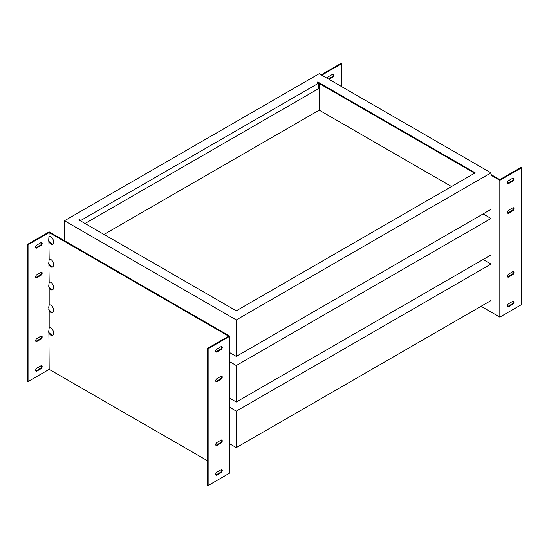 <?xml version="1.0" encoding="UTF-8"?>
<svg xmlns="http://www.w3.org/2000/svg" width="549" height="549" viewBox="0 0 549 549"><rect width="100%" height="100%" fill="white"/><g stroke="black" fill="none" stroke-linecap="round" stroke-linejoin="round"><path stroke-width="0.82" d="M512.663 271.755A1.819 1.05 -60 0 1 513.569 271.666A1.819 1.05 -60 0 1 513.85 273.121A1.819 1.05 -60 0 1 512.663 274.72L508.717 276.998A1.819 1.05 -60 0 1 507.804 277.087A1.819 1.05 -60 0 1 507.53 275.632A1.819 1.05 -60 0 1 508.717 274.033L512.663 271.755M507.557 276.833A1.819 1.05 120 0 0 508.12 276.655L512.073 274.376A1.819 1.05 120 0 0 513.226 271.577M512.663 301.394A1.819 1.05 -60 0 1 513.569 301.305A1.819 1.05 -60 0 1 513.85 302.76A1.819 1.05 -60 0 1 512.663 304.359L508.717 306.637A1.819 1.05 -60 0 1 507.804 306.726A1.819 1.05 -60 0 1 507.53 305.271A1.819 1.05 -60 0 1 508.717 303.672L512.663 301.394M507.557 306.472A1.819 1.05 120 0 0 508.12 306.294L512.073 304.016A1.819 1.05 120 0 0 513.226 301.223M512.663 178.267A1.819 1.05 -60 0 1 513.569 178.178A1.819 1.05 -60 0 1 513.85 179.633A1.819 1.05 -60 0 1 512.663 181.232L508.717 183.51A1.819 1.05 -60 0 1 507.804 183.599A1.819 1.05 -60 0 1 507.53 182.144A1.819 1.05 -60 0 1 508.717 180.546L512.663 178.267M507.557 183.345A1.819 1.05 120 0 0 508.12 183.167L512.073 180.889A1.819 1.05 120 0 0 513.226 178.089M327.382 78.39A1.819 1.05 -60 0 1 328.625 76.572L332.577 74.293A1.819 1.05 -60 0 1 333.483 74.204A1.819 1.05 -60 0 1 333.758 75.659A1.819 1.05 -60 0 1 332.577 77.258L329.002 79.324M512.663 207.906A1.819 1.05 -60 0 1 513.569 207.817A1.819 1.05 -60 0 1 513.85 209.272A1.819 1.05 -60 0 1 512.663 210.871L508.717 213.156A1.819 1.05 -60 0 1 507.804 213.245A1.819 1.05 -60 0 1 507.53 211.79A1.819 1.05 -60 0 1 508.717 210.192L512.663 207.906M507.557 212.985A1.819 1.05 120 0 0 508.12 212.813L512.073 210.528A1.819 1.05 120 0 0 513.226 207.735M321.199 74.815L340.867 63.464L341.457 63.808L341.457 86.516M321.796 75.158L341.457 63.808M328.412 78.981L331.98 76.915A1.819 1.05 120 0 0 333.133 74.115M499.83 317.13L499.83 180.319L521.55 167.781L521.55 304.585L499.83 317.13L481.068 306.294M521.55 167.781L520.96 167.438L499.83 179.633L491.019 174.548M499.83 180.319L491.019 175.234M49.767 265.819A3.349 1.935 60 0 0 52.622 267.04A3.349 1.935 60 0 0 53.315 265.503L53.315 263.678A3.349 1.935 60 0 0 49.767 259.258L49.17 259.581L48.689 263.39L49.767 265.819L50.357 265.483L48.751 264.069M48.895 264.515L49.17 282.385L49.767 282.062A3.349 1.935 60 0 1 53.315 286.482L53.315 288.307A3.349 1.935 60 0 1 52.622 289.838A3.349 1.935 60 0 1 49.767 288.623L48.895 287.319M49.17 327.986L49.767 327.664A3.349 1.935 60 0 1 53.315 332.083L53.315 333.909A3.349 1.935 60 0 1 52.622 335.446A3.349 1.935 60 0 1 49.767 334.224L48.689 331.795L49.17 327.986L49.17 310.418L48.689 307.166L49.17 305.189L49.767 304.86A3.349 1.935 60 0 1 53.315 309.286L53.315 311.105A3.349 1.935 60 0 1 52.622 312.642A3.349 1.935 60 0 1 49.767 311.427L48.895 310.123M49.767 311.427L50.357 311.084A3.349 1.935 -120 0 0 52.896 312.422M48.751 309.67L50.357 311.084M229.853 336.187L229.853 472.998L208.133 485.536L208.133 348.732L229.853 336.187L49.17 231.87L27.45 244.415L27.45 381.219L28.04 381.562L49.17 369.367L48.895 332.92M49.767 334.224L50.357 333.881A3.349 1.935 -120 0 0 52.896 335.226M48.751 332.474L50.357 333.881M49.17 305.189L49.17 287.614L48.689 286.194L49.17 282.385M49.767 288.623L50.357 288.28A3.349 1.935 -120 0 0 52.896 289.625M48.751 286.866L50.357 288.28M49.17 236.784L49.767 236.454A3.349 1.935 60 0 1 53.315 240.881L53.315 242.706A3.349 1.935 60 0 1 52.622 244.236A3.349 1.935 60 0 1 49.767 243.022L48.689 240.586L49.17 232.556L28.04 244.758L28.04 381.562M49.767 243.022L50.357 242.679A3.349 1.935 -120 0 0 52.896 244.017M48.751 241.265L50.357 242.679M48.895 241.718L49.17 259.581M217.02 381.562A1.819 1.05 -60 0 1 216.107 381.651A1.819 1.05 -60 0 1 215.832 380.196A1.819 1.05 -60 0 1 217.02 378.597L220.966 376.319A1.819 1.05 -60 0 1 221.871 376.23A1.819 1.05 -60 0 1 222.153 377.685A1.819 1.05 -60 0 1 220.966 379.284L217.02 381.562L216.423 381.219L220.375 378.94A1.819 1.05 120 0 0 221.528 376.14M215.867 381.397A1.819 1.05 120 0 0 216.423 381.219M40.88 275.31L36.927 277.588A1.819 1.05 -60 0 1 36.021 277.677A1.819 1.05 -60 0 1 35.74 276.222A1.819 1.05 -60 0 1 36.927 274.624L40.88 272.345A1.819 1.05 -60 0 1 41.786 272.256A1.819 1.05 -60 0 1 42.06 273.711A1.819 1.05 -60 0 1 40.88 275.31L40.283 274.967A1.819 1.05 120 0 0 41.443 272.167M35.774 277.423A1.819 1.05 120 0 0 36.337 277.245L40.283 274.967M217.02 351.923A1.819 1.05 -60 0 1 216.107 352.012A1.819 1.05 -60 0 1 215.832 350.557A1.819 1.05 -60 0 1 217.02 348.958L220.966 346.673A1.819 1.05 -60 0 1 221.871 346.584A1.819 1.05 -60 0 1 222.153 348.039A1.819 1.05 -60 0 1 220.966 349.638L217.02 351.923L216.423 351.58L220.375 349.301A1.819 1.05 120 0 0 221.528 346.501M215.867 351.751A1.819 1.05 120 0 0 216.423 351.58M40.88 245.664L36.927 247.949A1.819 1.05 -60 0 1 36.021 248.038A1.819 1.05 -60 0 1 35.74 246.583A1.819 1.05 -60 0 1 36.927 244.984L40.88 242.706A1.819 1.05 -60 0 1 41.786 242.61A1.819 1.05 -60 0 1 42.06 244.065A1.819 1.05 -60 0 1 40.88 245.664L40.283 245.328A1.819 1.05 120 0 0 41.443 242.528M35.774 247.777A1.819 1.05 120 0 0 36.337 247.606L40.283 245.328M217.02 475.05A1.819 1.05 -60 0 1 216.107 475.139A1.819 1.05 -60 0 1 215.832 473.684A1.819 1.05 -60 0 1 217.02 472.085L220.966 469.807A1.819 1.05 -60 0 1 221.871 469.718A1.819 1.05 -60 0 1 222.153 471.172A1.819 1.05 -60 0 1 220.966 472.771L217.02 475.05L216.423 474.707L220.375 472.428A1.819 1.05 120 0 0 221.528 469.628M215.867 474.885A1.819 1.05 120 0 0 216.423 474.707M40.88 368.798L36.927 371.076A1.819 1.05 -60 0 1 36.021 371.165A1.819 1.05 -60 0 1 35.74 369.71A1.819 1.05 -60 0 1 36.927 368.111L40.88 365.833A1.819 1.05 -60 0 1 41.786 365.744A1.819 1.05 -60 0 1 42.06 367.199A1.819 1.05 -60 0 1 40.88 368.798L40.283 368.454A1.819 1.05 120 0 0 41.443 365.655M35.774 370.911A1.819 1.05 120 0 0 36.337 370.733L40.283 368.454M217.02 445.404A1.819 1.05 -60 0 1 216.107 445.5A1.819 1.05 -60 0 1 215.832 444.045A1.819 1.05 -60 0 1 217.02 442.446L220.966 440.161A1.819 1.05 -60 0 1 221.871 440.072A1.819 1.05 -60 0 1 222.153 441.526A1.819 1.05 -60 0 1 220.966 443.125L217.02 445.404L216.423 445.067L220.375 442.782A1.819 1.05 120 0 0 221.528 439.989M215.867 445.239A1.819 1.05 120 0 0 216.423 445.067M40.88 339.152L36.927 341.437A1.819 1.05 -60 0 1 36.021 341.526A1.819 1.05 -60 0 1 35.74 340.071A1.819 1.05 -60 0 1 36.927 338.472L40.88 336.187A1.819 1.05 -60 0 1 41.786 336.098A1.819 1.05 -60 0 1 42.06 337.553A1.819 1.05 -60 0 1 40.88 339.152L40.283 338.808A1.819 1.05 120 0 0 41.443 336.015M35.774 341.265A1.819 1.05 120 0 0 36.337 341.094L40.283 338.808M27.45 244.415L28.04 244.758M49.17 232.556L228.665 336.187L207.543 348.389L207.543 485.192L208.133 485.536M208.133 348.732L207.543 348.389M49.17 369.367L207.543 460.796M50.357 265.483A3.349 1.935 -120 0 0 52.896 266.821M475.221 264.069L236.29 402.019L229.853 398.3L236.29 402.019L491.019 254.949L491.019 218.468L236.29 365.531L236.29 402.019M236.29 411.139L236.29 447.62L491.019 300.55L491.019 264.069L236.29 411.139L229.853 407.42M483.12 259.505L491.019 264.069M236.29 447.62L229.853 443.901M475.221 218.468L236.29 356.411L229.853 352.698L236.29 356.411L491.019 209.347L491.019 172.86L236.29 319.93L236.29 356.411M229.853 361.818L236.29 365.531M483.12 213.904L491.019 218.468M491.019 172.86L319.223 73.676L64.494 220.746L64.494 240.716M317.747 82.625L317.747 81.945L317.15 82.281L318.633 83.139L318.633 88.609L85.033 223.484M474.631 173.203L318.633 83.139L80.881 220.403L80.881 221.089M79.406 220.231L79.406 219.545L80.881 220.403M317.747 81.945L475.221 172.86L236.29 310.809L78.809 219.888L79.406 219.545M64.494 220.746L236.29 319.93M451.525 186.543L319.223 110.157L103.987 234.423M319.223 110.157L319.223 83.482M512.663 274.72L512.073 274.376M508.717 276.998L508.12 276.655M512.663 304.359L512.073 304.016M508.717 306.637L508.12 306.294M512.663 181.232L512.073 180.889M508.717 183.51L508.12 183.167M512.663 210.871L512.073 210.528M508.717 213.156L508.12 212.813M332.577 77.258L331.98 76.915M220.966 379.284L220.375 378.94M36.927 277.588L36.337 277.245M220.966 349.638L220.375 349.301M36.927 247.949L36.337 247.606M220.966 472.771L220.375 472.428M36.927 371.076L36.337 370.733M220.966 443.125L220.375 442.782M36.927 341.437L36.337 341.094"/></g></svg>
